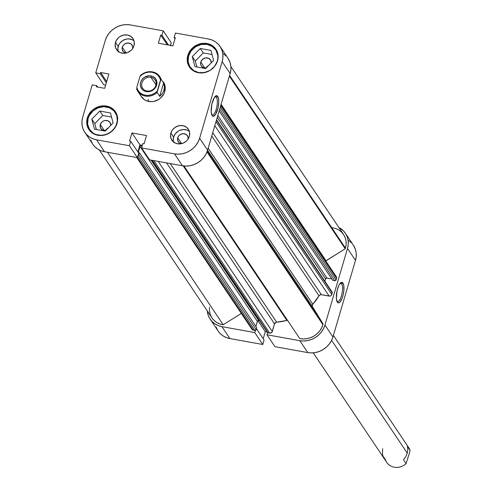 <?xml version="1.0" encoding="UTF-8"?>
<svg xmlns="http://www.w3.org/2000/svg" width="492" height="492" viewBox="0 0 492 492"><rect width="100%" height="100%" fill="white"/><g stroke="black" fill="none" stroke-linecap="round" stroke-linejoin="round"><path stroke-width="0.74" d="M336.934 301.362A9.36 3.032 100.2 0 0 341.596 295.286A9.36 3.032 100.2 0 0 341.651 283.853L342.973 283.035A10.461 3.389 -79.8 0 1 342.733 296.442A10.461 3.389 -79.8 0 1 337.34 302.18L336.38 298.435L337.082 290.71L338.859 285.397L340.329 283.121L341.774 282.291L342.973 283.035L343.748 285.231L343.865 290.477L343.231 294.505L342.131 298.238L339.984 302.094L338.539 302.924L337.34 302.18A10.461 3.389 -79.8 0 1 337.272 302.076A10.461 3.389 -79.8 0 1 336.823 292.008A10.461 3.389 -79.8 0 1 340.759 282.728A10.461 3.389 -79.8 0 1 342.973 283.035L341.651 283.853A9.36 3.032 -79.8 0 1 341.811 294.437A9.36 3.032 -79.8 0 1 337.469 301.639A9.36 3.032 -79.8 0 1 336.934 301.362M339.966 283.552L341.651 283.853L339.966 283.552M345.39 233.282A20.928 18.776 146.1 0 1 347.5 248.448L355.495 260.366L347.5 248.448L324.954 325.052L332.949 336.965L355.495 260.366A20.928 18.776 -33.9 0 0 353.385 245.194L345.39 233.282A20.928 18.776 146.1 0 0 338.89 227.544L343.527 230.969L345.778 233.878L347.346 237.218L348.17 240.852L348.225 244.647L347.5 248.448L324.954 325.052L323.478 328.717L321.313 332.112L318.539 335.095L315.261 337.561L311.608 339.412L307.721 340.575L303.742 341.005L299.831 340.692L266.953 334.763L267.587 332.61L266.953 334.763L299.831 340.692L307.826 352.604L311.737 352.924L315.716 352.493L319.603 351.331L323.256 349.48L326.534 347.014L329.308 344.025L331.473 340.636L332.949 336.965L355.495 260.366L356.22 256.566L356.165 252.771L355.341 249.137L353.354 245.145M255.403 330.415L254.77 332.567L221.892 326.645L218.196 325.593L214.863 323.847L212.015 321.467L209.764 318.552L208.196 315.212L207.304 310.962A20.928 18.776 146.1 0 0 210.152 319.154A20.928 18.776 146.1 0 0 221.892 326.645L254.77 332.567L262.765 344.486L264.069 340.052L256.443 328.681L264.069 340.052L262.765 344.486L229.887 338.564L262.765 344.486L254.77 332.567L255.403 330.415M216.191 327.131L217.759 330.47M218.116 331.024L220.01 333.385L222.858 335.759L226.191 337.506L229.887 338.564L221.892 326.645L229.887 338.564A20.928 18.776 -33.9 0 1 218.147 331.073L210.152 319.154M263.202 338.754L265.286 331.676L267.156 332.014L265.286 331.676L257.906 320.679L265.286 331.676L263.202 338.754M274.948 346.682L307.826 352.604L274.948 346.682L266.953 334.763L274.948 346.682M351.522 242.882L348.674 240.508M332.949 336.965L324.954 325.052A20.928 18.776 146.1 0 1 299.831 340.692L307.826 352.604A20.928 18.776 -33.9 0 0 332.949 336.965M340.193 283.275A9.36 3.032 -79.8 0 1 340.79 283.207A9.36 3.032 -79.8 0 1 341.651 283.853A9.36 3.032 100.2 0 0 340.193 283.275M217.403 61.248L217.304 61.1A15.418 13.838 146.1 0 1 204.887 72.484A15.418 13.838 146.1 0 1 190.14 67.109A15.418 13.838 146.1 0 1 188.59 55.928A15.418 13.838 146.1 0 1 201.007 44.551A15.418 13.838 146.1 0 1 215.754 49.926A15.418 13.838 146.1 0 1 217.304 61.1L217.403 61.248M116.918 123.806L116.819 123.658A15.418 13.838 146.1 0 1 104.402 135.036A15.418 13.838 146.1 0 1 89.655 129.66A15.418 13.838 146.1 0 1 88.105 118.486A15.418 13.838 146.1 0 1 100.522 107.102A15.418 13.838 146.1 0 1 115.263 112.477A15.418 13.838 146.1 0 1 116.819 123.658L116.918 123.806M181.124 143.744A5.504 4.938 146.1 0 1 178.27 141.819A5.504 4.938 146.1 0 1 177.71 137.828A5.504 4.938 146.1 0 1 182.151 133.762A5.504 4.938 146.1 0 1 187.415 135.681A5.504 4.938 146.1 0 1 188.11 139.058L187.932 136.721L186.173 134.451L183.295 133.627L180.263 134.531L178.67 135.97L177.71 137.828L181.609 143.633L177.71 137.828L177.538 139.826L178.762 142.428L181.357 143.793M125.731 53.099A5.504 4.938 146.1 0 1 122.871 51.174A5.504 4.938 146.1 0 1 122.317 47.183A5.504 4.938 146.1 0 1 126.751 43.118A5.504 4.938 146.1 0 1 132.016 45.036A5.504 4.938 146.1 0 1 132.717 48.413L132.532 46.076L130.78 43.806L127.902 42.982L124.87 43.893L123.277 45.325L122.317 47.183L126.216 52.995L122.317 47.183L122.139 49.182L123.363 51.783L125.964 53.148M118.289 51.765L117.871 48.247L118.91 44.704L119.937 43.099L122.803 40.516L126.376 39.089L128.264 38.886L131.862 39.532L134.008 40.774A9.914 8.893 -33.9 0 0 118.215 46.445L115.503 42.404A9.914 8.893 146.1 0 1 123.486 35.086A9.914 8.893 146.1 0 1 132.969 38.542A9.914 8.893 146.1 0 1 133.965 45.731L134.285 42.134L133.148 38.831L130.731 36.322L127.403 34.993L123.67 35.049L120.097 36.476L118.541 37.644L116.204 40.664L115.159 44.206L115.577 47.724L117.385 50.688L120.312 52.638L123.916 53.29L127.643 52.533L130.927 50.491L132.237 49.077L133.965 45.731A9.914 8.893 146.1 0 1 125.983 53.044A9.914 8.893 146.1 0 1 116.499 49.587A9.914 8.893 146.1 0 1 115.503 42.404L118.215 46.445A9.914 8.893 -33.9 0 0 118.172 51.402M173.682 142.409L173.295 140.687L173.608 137.09L175.337 133.744L178.202 131.161L179.931 130.282L183.657 129.531L187.261 130.177L189.402 131.419A9.914 8.893 -33.9 0 0 173.608 137.09L170.902 133.049A9.914 8.893 146.1 0 1 178.885 125.731A9.914 8.893 146.1 0 1 188.362 129.187A9.914 8.893 146.1 0 1 189.358 136.376L189.678 132.779L188.547 129.476L186.13 126.967L182.803 125.638L179.063 125.694L175.49 127.12L172.624 129.703L171.597 131.309L170.558 134.851L170.976 138.369L172.784 141.327L175.712 143.283L179.316 143.935L183.036 143.178L186.32 141.136L187.637 139.722L189.358 136.376A9.914 8.893 146.1 0 1 181.376 143.689A9.914 8.893 146.1 0 1 171.899 140.232A9.914 8.893 146.1 0 1 170.902 133.049L173.608 137.09A9.914 8.893 -33.9 0 0 173.565 142.04M216.449 97.231A9.36 3.032 100.2 0 0 214.992 96.647A9.36 3.032 -79.8 0 1 215.588 96.586A9.36 3.032 -79.8 0 1 216.449 97.231L214.764 96.924L216.449 97.231A9.36 3.032 -79.8 0 1 216.609 107.809A9.36 3.032 -79.8 0 1 212.267 115.011A9.36 3.032 -79.8 0 1 211.732 114.741A9.36 3.032 100.2 0 0 216.394 108.664A9.36 3.032 100.2 0 0 216.449 97.231L217.772 96.407L216.449 97.231M212.138 115.558A10.461 3.389 -79.8 0 1 212.07 115.454A10.461 3.389 -79.8 0 1 211.615 105.38A10.461 3.389 -79.8 0 1 215.558 96.1A10.461 3.389 -79.8 0 1 217.772 96.407L218.54 98.603L218.768 101.924L218.03 107.877L215.527 114.495L213.337 116.296L212.138 115.558L211.179 111.813L211.88 104.083L214.377 97.471L215.865 95.891L217.218 95.842L217.772 96.407A10.461 3.389 -79.8 0 1 217.525 109.821A10.461 3.389 -79.8 0 1 212.138 115.558L212.138 115.558M164.137 89.556A13.216 11.857 146.1 0 1 165.134 89.772M217.286 51.826A15.972 14.329 -33.9 0 0 216.652 51.273M187.803 55.43A15.972 14.329 146.1 0 1 200.668 43.647A15.972 14.329 146.1 0 1 215.939 49.212A15.972 14.329 146.1 0 1 217.544 60.793L218.061 54.993L216.234 49.674L212.341 45.633L209.795 44.298L203.995 43.253L197.993 44.471L192.704 47.761L188.928 52.632L187.249 58.333L187.919 64.003L190.841 68.775L195.558 71.924L201.357 72.97L207.36 71.752L210.152 70.338L214.77 66.18L217.544 60.793A15.972 14.329 146.1 0 1 204.684 72.576A15.972 14.329 146.1 0 1 189.414 67.01A15.972 14.329 146.1 0 1 187.803 55.43L188.461 56.402L187.803 55.43M116.801 114.378A15.972 14.329 -33.9 0 0 116.167 113.824M87.318 117.988A15.972 14.329 146.1 0 1 100.183 106.204A15.972 14.329 146.1 0 1 115.454 111.77A15.972 14.329 146.1 0 1 117.059 123.344L117.576 117.551L115.749 112.225L111.856 108.191L106.493 106.051L100.473 106.137L94.716 108.437L92.213 110.319L88.443 115.19L86.764 120.891L87.435 126.561L90.35 131.327L92.527 133.141L97.89 135.282L103.904 135.195L109.661 132.895L114.279 128.738L117.059 123.344A15.972 14.329 146.1 0 1 104.199 135.134A15.972 14.329 146.1 0 1 88.929 129.562A15.972 14.329 146.1 0 1 87.318 117.988L87.97 118.959L87.318 117.988M163.43 82.053L163.412 82.023A13.216 11.857 146.1 0 1 164.74 91.604L165.164 86.807L163.387 81.992M108.08 128.098A5.504 4.938 -33.9 0 0 105.491 130.608M105.626 130.589A5.504 4.938 146.1 0 1 100.866 128.584A5.504 4.938 146.1 0 1 100.313 124.593L104.353 130.608L100.313 124.593A5.504 4.938 146.1 0 1 104.747 120.528A5.504 4.938 146.1 0 1 110.017 122.447A5.504 4.938 146.1 0 1 110.768 125.38M208.565 65.547A5.504 4.938 -33.9 0 0 205.976 68.05M206.111 68.037A5.504 4.938 146.1 0 1 201.357 66.026A5.504 4.938 146.1 0 1 200.797 62.035L204.838 68.056L200.797 62.035A5.504 4.938 146.1 0 1 205.238 57.97A5.504 4.938 146.1 0 1 210.502 59.889A5.504 4.938 146.1 0 1 211.252 62.822M191.314 69.243A15.972 14.329 -33.9 0 1 191.044 68.45L191.173 68.849M90.829 131.801A15.972 14.329 -33.9 0 1 90.559 131.007L90.688 131.407M220.053 46.451L228.048 58.37A20.928 18.776 -33.9 0 1 230.158 73.542L222.163 61.623L230.158 73.542L207.612 150.14A20.928 18.776 -33.9 0 1 182.489 165.779L186.4 166.093L190.373 165.663L194.266 164.5L197.919 162.649L201.197 160.189L203.971 157.2L206.136 153.805L207.612 150.14L199.617 138.221A20.928 18.776 146.1 0 1 174.494 153.861L182.489 165.779L149.611 159.851L141.616 147.938L149.611 159.851L182.489 165.779L174.494 153.861L141.616 147.938L142.92 143.504L144.113 143.719L146.511 135.552L131.948 132.926L139.943 144.845L137.865 151.923L139.943 144.845L142.397 145.288L139.943 144.845L131.948 132.926L129.55 141.093L130.737 141.309L129.433 145.743L96.555 139.814L92.859 138.762L89.526 137.016L86.678 134.642L84.427 131.727L82.859 128.387L82.029 124.753L81.98 120.958L82.705 117.157L92.213 84.845L96.727 85.657L96.383 86.826L104.691 88.32L108.904 74.009L100.596 72.515L100.251 73.683L95.737 72.871L105.251 40.553L106.721 36.888L108.892 33.493L111.666 30.51L114.944 28.044L118.597 26.193L122.483 25.03L126.462 24.6L130.368 24.92L163.252 30.842L161.942 35.276L160.755 35.061L158.35 43.228L172.913 45.848L175.318 37.687L174.125 37.472L175.435 33.038L208.313 38.96L212.003 40.012L215.342 41.765L218.19 44.139L220.441 47.054L222.009 50.393L222.833 54.028L222.888 57.816L222.163 61.623L199.617 138.221L198.141 141.893L195.976 145.281L193.202 148.27L189.924 150.737L186.271 152.582L182.378 153.75L178.405 154.18L174.494 153.861L141.616 147.938L142.92 143.504L144.113 143.719L146.511 135.552L131.948 132.926L129.55 141.093L130.737 141.309L138.732 153.221L130.737 141.309L129.433 145.743L96.555 139.814L104.55 151.733L137.428 157.655L138.732 153.221L137.428 157.655L129.433 145.743L137.428 157.655L104.55 151.733L96.555 139.814A20.928 18.776 146.1 0 1 84.809 132.323A20.928 18.776 146.1 0 1 82.705 117.157L92.213 84.845L96.727 85.657L96.383 86.826L104.691 88.32L108.904 74.009L100.596 72.515L100.251 73.683L106.334 82.742L100.251 73.683L95.737 72.871L105.251 40.553A20.928 18.776 146.1 0 1 130.368 24.92L163.252 30.842L161.942 35.276L160.755 35.061L158.35 43.228L172.913 45.848L175.318 37.687L174.125 37.472L174.998 38.77L174.125 37.472L175.435 33.038L208.313 38.96A20.928 18.776 146.1 0 1 220.053 46.451A20.928 18.776 146.1 0 1 222.163 61.623L199.617 138.221L207.612 150.14L230.158 73.542L230.883 69.735L230.828 65.94L230.004 62.306L228.017 58.32M226.185 56.057L223.337 53.677M170.466 45.405L171.247 42.761L163.252 30.842L171.247 42.761L170.466 45.405M103.732 84.784L105.632 85.128L103.732 84.784L95.737 72.871L103.732 84.784M90.854 140.306L92.422 143.639M92.779 144.199L94.673 146.555L97.521 148.935L100.854 150.681L104.55 151.733A20.928 18.776 -33.9 0 1 92.803 144.242L84.809 132.323M105.442 130.694L106.746 129.015L108.566 127.883M205.933 68.136L207.23 66.457L209.057 65.325M141.216 96.37L144.433 99.716L146.542 100.817L151.345 101.684L153.855 101.413L158.621 99.507L160.687 97.951L163.811 93.923L164.74 91.604A13.216 11.857 146.1 0 1 154.094 101.358A13.216 11.857 146.1 0 1 141.456 96.752M148.363 99.452A13.216 11.857 -33.9 0 0 147.969 101.284A13.216 11.857 146.1 0 1 148.363 99.452M111.549 117.065L102.785 115.485L94.784 123.597L96.358 129.525L94.784 123.597L102.785 115.485L111.549 117.065M106.032 130.521L102.988 130.275L100.768 128.424L100.122 125.589L101.272 122.729L102.865 121.296L104.851 120.503L107.896 120.749L110.116 122.606L110.761 125.435M212.034 54.507L203.27 52.927L195.269 61.039L196.843 66.967L195.269 61.039L203.27 52.927L212.034 54.507M206.517 67.97L203.473 67.724L201.253 65.867L200.625 64.034L200.797 62.035L202.489 59.391L205.336 57.951L208.38 58.197L210.601 60.049L211.246 62.884M167.317 44.84L160.755 35.061L167.317 44.84M168.504 45.055L161.942 35.276L168.504 45.055M106.678 81.574L100.596 72.515L106.678 81.574M97.668 87.059L96.727 85.657L97.668 87.059M113.117 122.994L110.46 112.963L99.802 111.038L102.785 115.485L99.802 111.038L91.801 119.15L94.784 123.597L91.801 119.15L94.464 129.181L105.122 131.1L113.117 122.994L110.46 112.963L99.802 111.038L91.801 119.15L94.464 129.181L105.122 131.1L113.117 122.994M88.105 118.486L89.187 115.78L92.828 111.081L97.939 107.902L103.732 106.727L109.335 107.736L113.892 110.774L116.709 115.38L117.354 120.854L115.731 126.364L112.09 131.063L106.985 134.242L101.186 135.417L95.589 134.408L93.129 133.117L89.372 129.218L87.607 124.082L88.105 118.486M210.945 50.405L200.287 48.487L203.27 52.927L200.287 48.487L192.292 56.592L195.269 61.039L192.292 56.592L194.949 66.623L205.607 68.548L213.602 60.436L210.945 50.405L200.287 48.487L192.292 56.592L194.949 66.623L205.607 68.548L213.602 60.436L210.945 50.405M188.59 55.928L191.271 50.725L195.73 46.709L201.29 44.489L207.101 44.403L212.28 46.469L216.037 50.369L217.802 55.504L217.839 58.302L217.304 61.1L214.623 66.303L210.164 70.319L204.604 72.539L198.793 72.625L193.614 70.559L189.857 66.666L188.092 61.525L188.59 55.928M332.346 227.691L335.784 228.528L338.908 230.028L341.589 232.132L343.724 234.758L345.224 237.79L346.03 241.111L346.104 244.592L345.446 248.079L229.604 75.405L345.446 248.079A18.727 16.802 -33.9 0 0 343.564 234.506L230.889 66.561M323.096 323.982L207.237 151.284L323.096 323.982A18.727 16.802 146.1 0 1 322.906 324.683A18.727 16.802 -33.9 0 0 323.096 323.982L312.5 306.645L323.096 323.982M206.997 151.911L322.906 324.683L321.54 328.047L319.529 331.147L316.953 333.859L313.908 336.073L310.52 337.703L306.928 338.674L303.281 338.957L299.72 338.533A18.727 16.802 -33.9 0 0 322.906 324.683L206.997 151.911M318.982 295.84L211.769 136.02L318.982 295.84L312.814 304.234A49.563 44.471 -33.9 0 0 318.982 295.84L320.034 294.886L321.405 294.696L212.741 132.711L321.405 294.696A2.202 1.974 -33.9 0 0 318.982 295.84M208.165 148.252L312.814 304.234L312.254 305.434L312.5 306.645L207.581 150.251L312.5 306.645A2.202 1.974 -33.9 0 1 312.814 304.234L208.165 148.252M142.25 145.792L140.921 145.632L140.208 146.075L138.24 152.483L140.011 146.45A1.101 0.99 146.1 0 1 141.333 145.626L142.25 145.792M138.061 155.503A1.101 0.99 146.1 0 0 138.818 154.728L256.166 329.634L256.726 327.721L256.166 329.634L138.818 154.728L139.384 152.809L256.726 327.721L139.384 152.809L138.326 152.618L139.384 152.809L138.627 155.097L137.914 155.54M170.496 44.827L170.859 45.873M331.534 291.688L332.297 292.482L331.805 294.444L331.128 295.501L329.991 296.079L321.405 294.696L329.16 296.092A2.202 1.974 -33.9 0 0 331.805 294.444L215.963 121.77L331.805 294.444L332.26 292.881A1.101 0.99 -33.9 0 0 332.149 292.082L216.548 119.765M151.942 160.275L267.451 332.451A1.101 0.99 -33.9 0 0 268.072 332.844L152.348 160.349L268.072 332.844L269.659 333.127A2.202 1.974 -33.9 0 0 272.304 331.485L158.203 161.401L272.304 331.485L274.548 323.865A2.202 1.974 -33.9 0 1 276.645 322.192L170.232 163.572L276.645 322.192A49.563 44.471 -33.9 0 0 286.854 320.397A2.202 1.974 -33.9 0 1 287.5 320.31L275.957 322.352L274.548 323.865L271.922 332.229L270.071 333.164L267.703 332.697L267.304 332.051M259.567 320.698L258.263 320.544L257.55 320.987L255.865 326.436L257.359 321.362L140.011 146.45L257.359 321.362A1.101 0.99 -33.9 0 1 258.681 320.538L151.056 160.115L258.681 320.538L259.567 320.698M136.721 157.532L252.015 329.382A2.202 1.974 -33.9 0 0 253.251 330.175L254.844 330.458L137.883 156.118L254.844 330.458A1.101 0.99 -33.9 0 0 256.166 329.634L254.844 330.458L252.863 330.064L251.978 329.32M251.812 328.97L251.72 328.189M99.304 149.98L211.978 317.924A18.727 16.802 -33.9 0 0 223.196 324.745L241.332 313.453L223.196 324.745L219.678 323.877L216.486 322.315L213.768 320.12L211.634 317.389L210.176 314.24L209.457 310.803L209.5 307.223M325.741 260.938A2.202 1.974 -33.9 0 1 326.012 260.735L221.093 104.341L326.012 260.735L345.23 248.774L229.395 76.119L345.23 248.774A18.727 16.802 -33.9 0 0 345.446 248.079A18.727 16.802 146.1 0 1 345.23 248.774L325.483 261.178M335.089 275.932L336.534 277.137L336.091 279.88L335.181 280.698L332.82 280.354L219.155 110.921L332.82 280.354L334.769 280.704L219.678 109.15L334.769 280.704A1.101 0.99 -33.9 0 0 336.091 279.88L336.546 278.318L220.705 105.645L336.546 278.318A2.202 1.974 -33.9 0 0 336.325 276.719L220.963 104.765M331.885 278.964L326.491 278.072L325.581 278.89L324.886 281.252L325.581 278.89L217.243 117.404L325.581 278.89A1.101 0.99 -33.9 0 1 326.903 278.066L331.885 278.964M223.196 324.745L107.484 152.262L223.196 324.745M286.854 320.397L183.202 165.89L286.854 320.397M183.965 165.988L299.72 338.533L183.965 165.988M142.004 146.622L141.333 145.626L142.004 146.622M253.251 330.175L137.452 157.569L253.251 330.175M274.548 323.865L166.567 162.907L274.548 323.865M269.659 333.127L153.935 160.632L269.659 333.127M214.82 125.657L329.16 296.092L214.82 125.657M216.418 120.208L332.26 292.881L216.418 120.208M217.815 115.46L326.903 278.066L217.815 115.46M220.244 107.207L336.091 279.88L220.244 107.207M170.607 44.913A1.101 0.99 146.1 0 1 170.896 45.485M313.263 352.844L386.823 462.492A13.216 11.857 -33.9 0 0 406.084 463.661L403.483 459.78L405.789 456.625L407.284 453.144L331.62 340.353L407.284 453.144L407.843 449.639L407.419 446.41L410.021 450.291A13.216 11.857 -33.9 0 0 408.772 447.763L333.404 335.421M150.927 77.287A7.491 6.722 -33.9 0 0 141.936 82.884A7.491 6.722 -33.9 0 0 146.893 90.989L146.327 91.598A8.592 7.706 146.1 0 1 140.638 82.293A8.592 7.706 146.1 0 1 150.952 75.873L150.927 77.287L156.019 84.87L150.927 77.287A7.491 6.722 146.1 0 1 155.128 79.962A7.491 6.722 146.1 0 1 154.666 87.81A7.491 6.722 146.1 0 1 146.893 90.989A7.491 6.722 146.1 0 1 142.692 88.308A7.491 6.722 146.1 0 1 143.154 80.467A7.491 6.722 146.1 0 1 150.927 77.287L150.952 75.873L149.347 75.743L144.617 77.158L142.133 79.396L140.638 82.293L140.343 83.855L140.7 86.906L142.268 89.47L143.443 90.448L146.327 91.598L147.932 91.727L152.661 90.313L156.032 86.678L156.641 85.177L156.917 82.059L155.933 79.194L155.005 78L152.471 76.303L150.952 75.873A8.592 7.706 146.1 0 1 156.641 85.177A8.592 7.706 146.1 0 1 146.327 91.598L146.893 90.989A7.491 6.722 -33.9 0 0 155.884 85.393A7.491 6.722 -33.9 0 0 150.927 77.287M157.089 92.508A13.216 11.857 146.1 0 1 137.828 91.34A13.216 11.857 146.1 0 1 136.579 88.812A13.216 11.857 -33.9 0 0 157.089 92.508L157.268 91.1L154.697 93.234L151.69 94.692L148.467 95.374L145.257 95.227L142.286 94.261L139.771 92.545L137.883 90.202L136.758 87.404L140.005 76.371L142.582 74.237L145.589 72.773L148.812 72.096L152.022 72.244L154.992 73.21L157.508 74.925L159.396 77.262L160.515 80.067L157.268 91.1A12.558 11.267 146.1 0 1 145.257 95.227A12.558 11.267 146.1 0 1 136.758 87.404L140.005 76.371A12.558 11.267 146.1 0 1 152.022 72.244A12.558 11.267 146.1 0 1 160.515 80.067L161.025 79.138L163.627 83.019L164.377 86.727L163.928 90.393L162.317 93.708L159.691 96.389L157.089 92.508L161.025 79.138A13.216 11.857 -33.9 0 0 140.515 75.442A13.216 11.857 146.1 0 1 159.777 76.611A13.216 11.857 146.1 0 1 161.025 79.138L163.627 83.019L159.691 96.389L157.089 92.508M164.74 91.604L163.928 90.393L164.74 91.604M140.515 75.442L140.005 76.371L140.515 75.442M163.627 83.019L164.377 86.727L163.928 90.393L162.317 93.708L159.691 96.389L163.627 83.019M410.021 450.291L409.842 451.699L410.021 450.291L407.419 446.41L407.843 449.639L407.284 453.144L405.789 456.625L403.483 459.78L406.084 463.661L409.842 451.699L406.084 463.661A13.216 11.857 146.1 0 1 385.574 459.965L382.973 456.09L382.45 454.245L382.671 448.71M191.948 69.802L190.14 67.109M91.463 132.354L89.655 129.66M117.071 115.171L115.288 112.514M217.562 52.619L215.773 49.956M170.749 45.079L171.038 45.51M137.828 91.34L141.481 96.783"/></g></svg>
